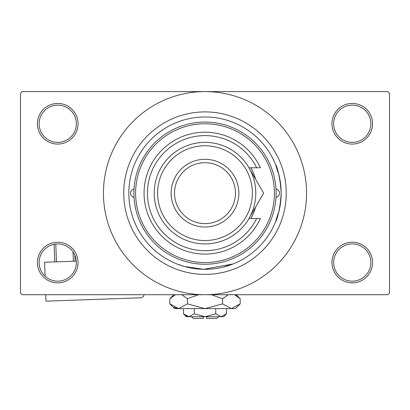 <?xml version="1.0" encoding="UTF-8"?>
<svg xmlns="http://www.w3.org/2000/svg" width="410" height="410" viewBox="0 0 410 410"><rect width="100%" height="100%" fill="white"/><g stroke="black" fill="none" stroke-linecap="round" stroke-linejoin="round"><path stroke-width="0.61" d="M331.951 262.549A20.31 20.31 0 0 1 352.262 242.238A20.31 20.31 0 0 1 372.572 262.549A20.31 20.31 0 0 1 352.262 282.864A20.31 20.31 0 0 1 331.951 262.549M370.881 262.549A18.619 18.619 0 0 0 352.262 243.929A18.619 18.619 0 0 0 333.643 262.549A18.619 18.619 0 0 0 352.262 281.168A18.619 18.619 0 0 0 370.881 262.549M37.428 262.549A20.31 20.31 0 0 1 57.738 242.238A20.31 20.31 0 0 1 78.049 262.549A20.31 20.31 0 0 1 57.738 282.864A20.31 20.31 0 0 1 37.428 262.549M76.357 262.549A18.619 18.619 0 0 0 57.738 243.929A18.619 18.619 0 0 0 39.119 262.549A18.619 18.619 0 0 0 57.738 281.168A18.619 18.619 0 0 0 76.357 262.549M37.428 123.753A20.31 20.31 0 0 1 57.738 103.438A20.31 20.31 0 0 1 78.049 123.753A20.31 20.31 0 0 1 57.738 144.064A20.31 20.31 0 0 1 37.428 123.753M76.357 123.753A18.619 18.619 0 0 0 57.738 105.134A18.619 18.619 0 0 0 39.119 123.753A18.619 18.619 0 0 0 57.738 142.373A18.619 18.619 0 0 0 76.357 123.753M331.951 123.753A20.31 20.31 0 0 1 352.262 103.438A20.31 20.31 0 0 1 372.572 123.753A20.31 20.31 0 0 1 352.262 144.064A20.31 20.31 0 0 1 331.951 123.753M370.881 123.753A18.619 18.619 0 0 0 352.262 105.134A18.619 18.619 0 0 0 333.643 123.753A18.619 18.619 0 0 0 352.262 142.373A18.619 18.619 0 0 0 370.881 123.753M223.604 267.012L233.198 263.907M278.861 211.755C271.507 231.353 279.886 218.284 281.168 193.151C279.897 168.059 271.502 154.918 278.861 174.547M123.753 193.151A81.247 81.247 0 0 1 205 111.904A81.247 81.247 0 0 1 286.247 193.151A81.247 81.247 0 0 1 205 274.398A81.247 81.247 0 0 1 123.753 193.151M103.438 193.151A101.562 101.562 0 0 0 205 294.713A101.562 101.562 0 0 0 306.562 193.151A101.562 101.562 0 0 0 205 91.594A101.562 101.562 0 0 0 103.438 193.151M387.809 294.713L22.191 294.713L20.5 293.017L20.5 93.285L22.191 91.594L387.809 91.594L389.5 93.285L389.5 293.017L387.809 294.713M233.064 263.963L203.606 269.308L184.577 266.531L176.802 263.907M134.029 188.984A4.233 4.233 0 0 0 134.029 197.323M275.971 197.323A4.233 4.233 0 0 0 275.971 188.984M250.92 218.54A52.475 52.475 0 0 0 255.589 207.091M274.398 193.151A69.398 69.398 0 0 0 205 123.753A69.398 69.398 0 0 0 135.602 193.151A69.398 69.398 0 0 0 205 262.549A69.398 69.398 0 0 0 274.398 193.151M133.906 193.151A71.094 71.094 0 0 1 205 122.062A71.094 71.094 0 0 1 276.094 193.151A71.094 71.094 0 0 1 205 264.245A71.094 71.094 0 0 1 133.906 193.151M281.168 193.151A76.168 76.168 0 0 0 205 116.983A76.168 76.168 0 0 0 128.832 193.151A76.168 76.168 0 0 0 205 269.319A76.168 76.168 0 0 0 281.168 193.151M255.589 179.211A52.475 52.475 0 0 0 250.92 167.762M157.604 193.151A47.396 47.396 0 0 0 205 240.547A47.396 47.396 0 0 0 252.396 193.151A47.396 47.396 0 0 0 205 145.755A47.396 47.396 0 0 0 157.604 193.151M255.778 193.151A50.778 50.778 0 0 1 205 243.929A50.778 50.778 0 0 1 154.221 193.151A50.778 50.778 0 0 1 205 142.373A50.778 50.778 0 0 1 255.778 193.151M174.532 193.151A30.468 30.468 0 0 0 205 223.619A30.468 30.468 0 0 0 235.468 193.151A30.468 30.468 0 0 0 205 162.683A30.468 30.468 0 0 0 174.532 193.151M238.856 193.151A33.856 33.856 0 0 1 205 227.007A33.856 33.856 0 0 1 171.144 193.151A33.856 33.856 0 0 1 205 159.3A33.856 33.856 0 0 1 238.856 193.151M256.645 167.762A57.549 57.549 0 0 0 168.997 148.256A57.549 57.549 0 0 0 168.997 238.051A57.549 57.549 0 0 0 256.645 218.54L260.396 218.54A60.936 60.936 0 0 1 167.311 241.034A60.936 60.936 0 0 1 167.311 145.268A60.936 60.936 0 0 1 260.396 167.762L248.978 167.762L263.635 193.151L257.813 203.237M263.635 193.151L248.978 218.54L256.645 218.54M250.792 215.393L251.694 213.835M76.301 261.124L44.598 262.246L45.09 276.212M143.956 294.713A3.388 3.388 0 0 1 140.702 297.803L45.971 301.15L45.746 294.713M54.745 261.887L54.125 244.283M55.806 244.032L56.436 261.826M73.354 261.226L73.026 251.919M74.835 255.174L75.045 261.17M218.54 316.715L216.849 318.406L206.691 318.406L206.691 316.715M183.501 313.834L186.381 316.715L223.619 316.715L226.499 313.834L221.123 316.715L215.752 313.834L205 316.715L194.248 313.834L188.877 316.715L183.501 313.834L183.501 308.592M194.248 313.834L194.248 308.592M186.109 315.91L188.134 316.658M226.499 313.834L226.499 308.592M215.752 313.834L215.752 308.592M235.888 295.333L234.617 294.713L240.183 298.746L240.183 303.877L235.468 308.592L174.532 308.592L169.817 303.877L169.817 298.746L175.383 294.713M240.183 303.877L231.383 308.592L222.589 303.877L205 308.592L187.411 303.877L178.616 308.592L169.817 303.877M187.411 303.877L187.411 298.746L198.542 294.713M181.84 294.713L187.411 298.746M174.112 307.29L177.402 308.494M231.383 308.592L232.598 308.494L231.383 308.592M222.589 303.877L222.589 298.746L228.155 294.713M211.457 294.713L222.589 298.746M203.309 316.715L203.309 318.406L193.151 318.406L191.46 316.715M236.145 294.713L240.183 298.746M173.855 294.713L169.817 298.746"/></g></svg>
